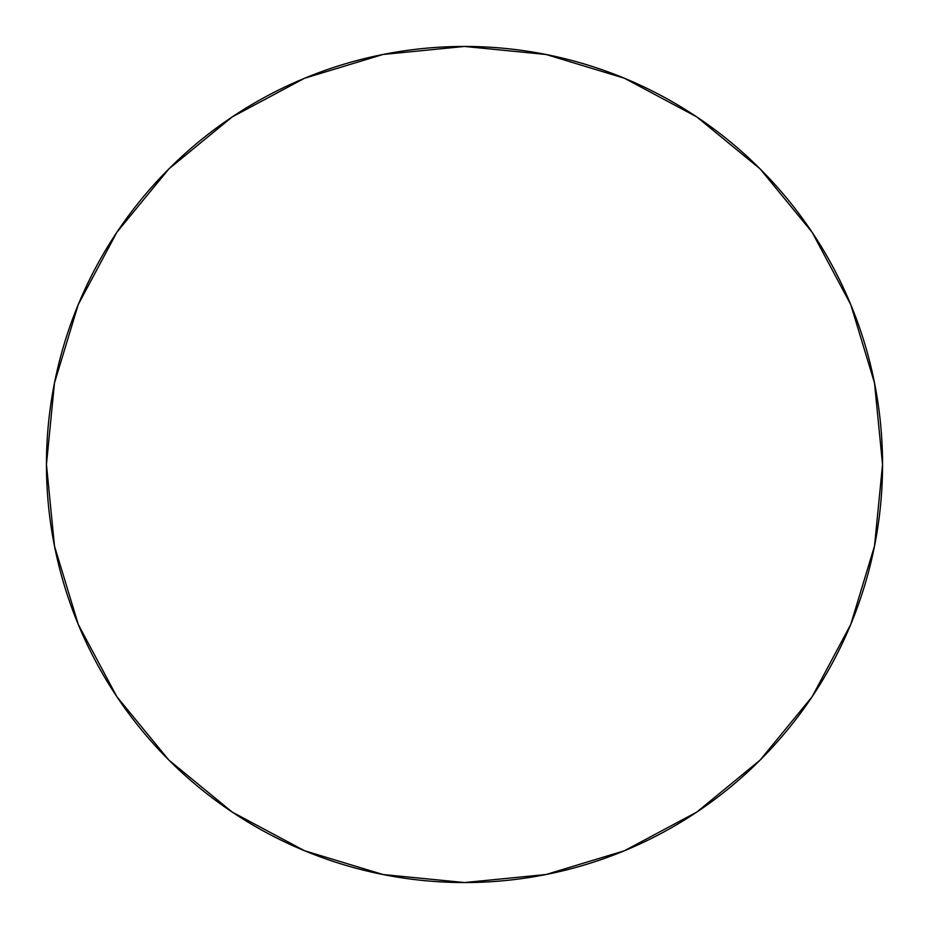 <?xml version="1.0" encoding="UTF-8"?>
<svg xmlns="http://www.w3.org/2000/svg" width="929" height="929" viewBox="0 0 929 929"><rect width="100%" height="100%" fill="white"/><g stroke="black" fill="none" stroke-linecap="round" stroke-linejoin="round"><path stroke-width="1.39" d="M116.903 232.238L168.892 168.892L116.903 232.238L78.268 304.515L54.486 382.945L46.45 464.5A418.05 418.05 0 0 1 464.5 46.45A418.05 418.05 0 0 1 882.55 464.5A418.05 418.05 0 0 1 464.5 882.55A418.05 418.05 0 0 1 46.45 464.5L54.486 546.055L78.268 624.485L116.903 696.762L168.892 760.108L116.984 696.866M696.762 116.903L760.108 168.892L696.762 116.903L624.485 78.268L546.055 54.486L464.5 46.45L382.945 54.486L304.515 78.268L232.238 116.903L168.892 168.892L232.134 116.984M812.097 696.762L760.108 760.108L812.097 696.762L850.732 624.485L874.514 546.055L882.55 464.5L874.514 382.945L850.732 304.515L812.097 232.238L760.108 168.892L812.016 232.134M232.238 812.097L168.892 760.108L232.238 812.097L304.515 850.732L382.945 874.514L464.5 882.55L546.055 874.514L624.485 850.732L696.762 812.097L760.108 760.108"/></g></svg>
